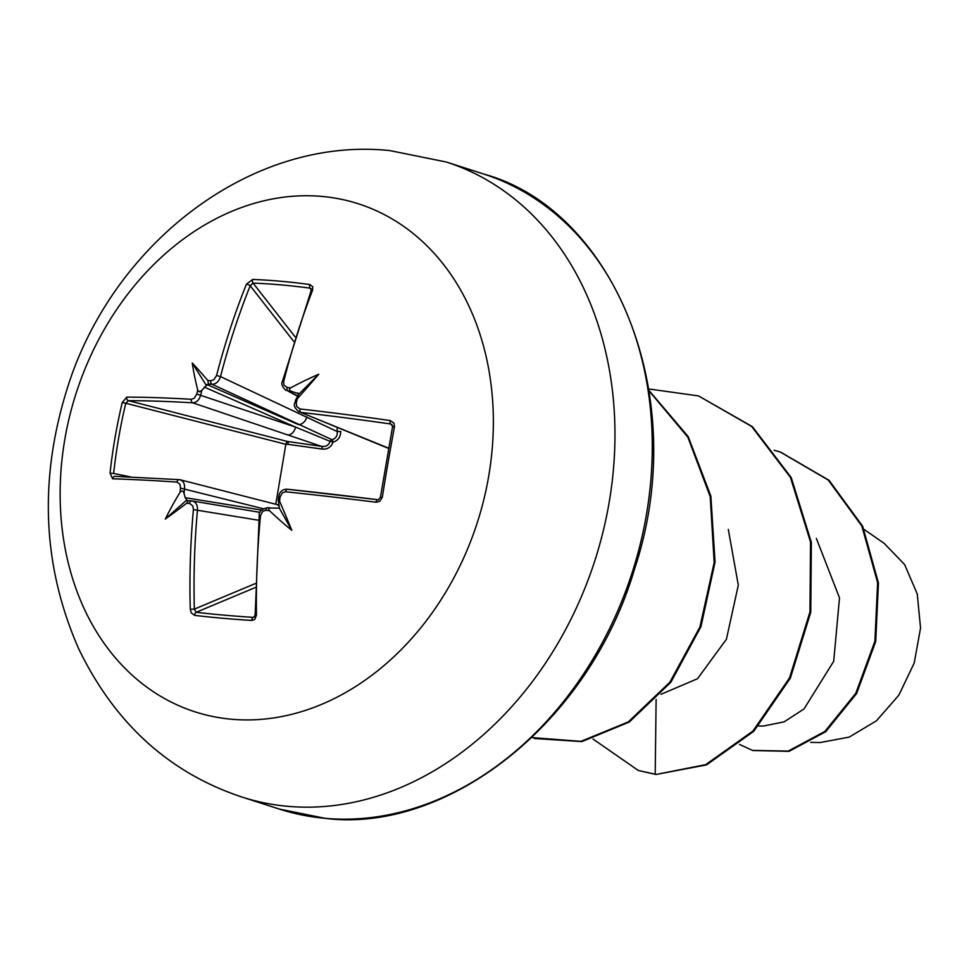 <?xml version="1.0" encoding="UTF-8"?>
<svg xmlns="http://www.w3.org/2000/svg" width="969" height="969" viewBox="0 0 969 969"><rect width="100%" height="100%" fill="white"/><g stroke="black" fill="none" stroke-linecap="round" stroke-linejoin="round"><path stroke-width="1.45" d="M177.061 482.114A2.822 1.974 -86 0 1 179.217 479.631A2.822 1.974 -86 0 1 179.459 479.667C183.141 480.442 184.837 483.41 184.558 488.57A530.612 355.708 94.2 0 0 184.037 493.354C183.177 490.665 181.857 490.302 180.077 492.252A533.434 357.597 -85.8 0 1 180.525 488.122L180.028 484.476L177.061 482.114A532.926 46.524 -171.1 0 0 112.646 478.819L110.03 473.163A529.486 470.668 -92.4 0 1 115.057 437.613A529.486 470.668 -92.4 0 1 122.227 402.547L125.764 403.249A526.676 468.184 87.6 0 0 118.63 438.121A526.676 468.184 87.6 0 0 113.627 473.478L130.536 476.893M269.467 510.627A389.877 306.894 4.9 0 0 291.778 530.309L279.338 508.144L271.841 508.059C268.849 507.817 268.062 508.677 269.467 510.627A533.434 20.676 -173.2 0 0 265.942 510.288L262.781 511.269L260.528 515.556A532.926 310.674 95.3 0 0 256.458 615.158L254.774 619.421L251.867 620.463A529.486 131.917 173.8 0 1 222.519 618.246A529.486 131.917 173.8 0 1 194.636 615.376A2.822 1.841 -83.3 0 1 196.198 612.287A526.676 131.215 -6.2 0 0 223.936 615.133A526.676 131.215 -6.2 0 0 253.127 617.35L254.096 617.156M311.34 290.022L309.995 288.156A2.822 1.575 -82.3 0 1 309.886 284.535L312.769 286.824L312.612 290.094A532.926 310.674 95.3 0 0 283.687 381.483L282.342 381.653L311.206 290.434L311.255 288.932L309.995 288.156A526.676 233.468 -152.9 0 0 253.066 283.093L250.196 285.77A530.116 330.938 94.8 0 0 220.508 376.602L337.224 431.58L340.7 431.423C340.603 437.092 338.072 440.641 333.094 442.07C331.095 447.23 327.401 449.555 322.023 449.059L288.023 444.359A2.822 0.896 -81.8 0 0 287.66 441.513L321.563 446.358L192.734 402.825A530.116 68.193 -169.3 0 0 128.453 400.669L125.764 403.249L285.843 444.311A2.822 1.248 104.4 0 1 287.66 441.513L128.453 400.669A2.822 2.313 90.1 0 1 126.757 397.133A532.926 68.557 10.7 0 1 191.365 399.301L194.224 398.247L196.78 394.032A533.434 357.597 -85.8 0 1 197.737 390.047L199.287 391.888L201.831 390.374A530.612 355.708 94.2 0 0 200.716 394.977C199.239 399.967 196.574 402.583 192.734 402.825A2.822 1.974 93.4 0 1 191.365 399.301M321.89 196.416A266.838 210.745 107.8 0 1 488.618 476.663A266.838 210.745 107.8 0 1 231.591 719.24A266.838 210.745 107.8 0 1 64.875 438.993A266.838 210.745 107.8 0 1 321.89 196.416M194.636 615.376L191.317 612.953L190.263 609.283L194.345 609.126L196.198 612.287L255.198 587.565M190.263 609.283A532.926 332.706 -85.2 0 1 193.412 509.597L192.807 505.939L189.682 503.517A2.822 1.902 -85.3 0 1 191.801 500.925A2.822 1.902 -85.3 0 1 191.91 500.937L186.956 500.646L186.823 499.919L186.956 500.646M180.077 492.252A389.877 361.304 -168.5 0 0 165.287 519.069A389.877 83.976 -45.8 0 0 186.629 503.262L188.374 500.634M122.227 402.547L126.757 397.133M196.78 394.032L295.545 427.087L330.15 441.355A2.822 2.035 113.7 0 1 331.955 439.66L212.054 384.281A2.822 1.89 -86.5 0 1 210.903 380.708L213.87 379.678L216.572 375.524L220.508 376.602C218.897 381.52 216.075 384.075 212.054 384.281A530.612 93.618 -167.1 0 0 208.505 384.063L207.826 380.526A389.877 128.259 -111.7 0 0 192.25 363A389.877 321.429 8.6 0 0 197.737 390.047M293.643 341.318L250.196 285.77A2.822 0.969 -158.2 0 0 246.405 284.208L252.667 279.447A529.486 234.704 27.1 0 1 280.719 281.252A529.486 234.704 27.1 0 1 309.886 284.535M810.665 742.375L820.149 742.545L849.183 737.118L876.461 720.803L898.893 695.112L914.227 662.99L920.55 627.997L917.255 593.973L904.622 564.552L884.152 543.33L864.142 529.474M763.439 726.035L784.091 721.869L804.016 708.969L833.715 661.27L839.505 597.897L816.358 538.413M660.955 694.325L697.535 678.712L726.411 639.249L738.305 585.179L728.313 529.449M656.122 699.533L655.201 774.207L638.329 770.476L593.016 739.044M774.17 450.246L780.36 452.063L828.265 480.067L861.853 526.034L877.623 582.648L874.898 641.236L855.821 693.235L824.885 731.45L788.209 751.096L752.453 750.381L739.529 744.422M656.013 774.473L706.51 764.916L753.688 731.377L790.353 678.155L810.762 612.238L811.344 542.301L791.249 477.608L752.416 426.675L698.504 395.909L751.593 426.421L790.425 477.354L810.532 542.046L809.951 611.972L789.541 677.9L752.865 731.111L705.698 764.65L656.013 774.473L638.728 770.597M780.772 452.196L829.076 480.321L862.676 526.3L878.447 582.902L875.722 641.49L856.632 693.501L825.697 731.716L789.02 751.35L752.865 750.515M698.504 395.909L648.842 388.969M531.92 737.591L580.928 741.358L628.263 721.941L669.833 682.273L699.921 626.991L714.177 562.601L710.229 496.734L687.869 437.189L649.157 391.028M534.682 738.511L581.86 741.6L629.293 722.05L670.911 682.188L700.95 626.664L715.061 562.056L710.846 496.067L688.16 436.547L649.085 390.568M283.687 381.483L283.881 385.008L287.151 387.479A533.434 94.114 12.9 0 1 290.664 387.879C288.641 389.514 289.077 390.713 291.972 391.488A530.612 93.618 -167.1 0 0 287.914 391.028L297.834 396.357M318.74 374.24L299.058 393.995L296.308 398.768C295.073 400.778 295.375 400.827 297.217 398.889A389.877 73.85 -49.8 0 0 318.74 374.24A389.877 351.178 -163.2 0 0 290.664 387.879M295.497 400.294L294.879 403.007L296.308 402.874L296.623 406.459L300.039 408.966A532.926 68.557 10.7 0 1 390.216 420.558L393.971 423.174L394.492 426.748A529.486 104.046 98.6 0 0 382.295 497.363L379.678 501.409L376.105 502.233A532.926 46.524 -171.1 0 0 285.734 491.78L282.476 492.7L280.065 496.964L278.672 496.879C279.52 491.646 282.427 489.103 287.405 489.248A2.822 1.405 96 0 0 285.734 491.78M291.778 530.309A389.877 113.724 -107.9 0 0 279.556 501.094L278.321 499.713L278.672 496.879M184.037 493.354L185.2 497.691L186.823 499.919L165.287 519.069M279.338 508.144L278.515 501.748C278.091 499.108 278.43 498.89 279.556 501.094A533.434 284.159 95.9 0 1 280.065 496.964M391.851 424.579L390.519 423.962A530.116 68.193 -169.3 0 0 300.814 412.431L388.642 448.175M299.058 393.995L291.972 391.488M208.505 384.063L207.003 384.56L201.831 390.374M275.765 504.255L285.843 444.311L288.023 444.359M297.665 392.917L298.658 393.608M191.91 500.937C195.762 501.76 197.615 504.776 197.482 509.96A530.116 330.938 94.8 0 0 194.345 609.126L255.271 583.592M179.459 479.667L115.032 476.348A2.822 2.313 -88.3 0 1 115.384 476.385M279.12 505.115L276.468 504.437A8.551 6.298 104.4 0 1 279.363 506.496M204.302 387.115L295.545 427.087A8.551 6.25 108.7 0 1 287.636 434.96M322.023 449.059A2.822 0.969 -82 0 0 321.563 446.358C325.826 446.951 328.697 445.292 330.15 441.355L333.094 442.07A2.822 1.139 -100.3 0 0 331.955 439.66C335.807 438.582 337.563 435.88 337.224 431.58L337.139 427.462M306.785 416.888A8.551 6.517 115 0 1 298.246 424.531L207.003 384.56M300.039 408.966A2.822 1.405 -83.6 0 0 300.814 412.431L373.768 442.348A8.551 7.158 112.1 0 0 375.403 442.76M377.28 499.665A530.116 46.27 8.9 0 0 287.551 489.272A2.822 1.405 96 0 0 287.405 489.248L377.365 499.665A2.822 0.921 97.1 0 0 376.105 502.233M377.45 499.677A2.822 0.921 97.1 0 0 377.365 499.665C377.728 500.561 378.734 499.738 380.381 497.17L382.295 497.363M380.429 497.194L392.53 426.857L394.492 426.748M271.841 508.059L267.686 507.659A2.822 1.49 -84.6 0 1 267.759 507.671A530.612 20.567 6.8 0 1 271.332 508.01M265.942 510.288A2.822 1.49 -84.6 0 1 267.686 507.659C261.4 509.161 258.578 511.753 259.232 515.447L255.174 614.831L254.084 617.156M392.566 426.966L391.791 424.531M260.528 515.556L259.232 515.447M392.53 425.827L390.519 423.962A2.822 0.933 -81.9 0 1 390.216 420.558M256.458 615.158L255.174 614.831M251.867 620.463A2.822 1.55 -86.4 0 1 253.127 617.35L254.653 616.659M296.308 398.768C295.073 400.778 295.375 400.827 297.217 398.889A533.434 284.159 95.9 0 0 296.308 402.874M193.412 509.597L258.784 520.268M298.028 396.042L287.914 391.028A2.822 1.502 -83.6 0 1 287.151 387.479M311.206 290.434A2.822 0.993 21.1 0 1 312.612 290.094M180.525 488.122L263.277 508.725M295.048 336.776L253.066 283.093A2.822 1.829 -87.8 0 1 252.667 279.447M112.646 478.819A2.822 2.313 -88.3 0 1 115.02 476.348L115.19 476.36M110.03 473.163L113.627 473.478M192.25 363L206.542 385.771M446.394 162.029A333.554 263.435 107.8 0 1 603.021 531.872A333.554 263.435 107.8 0 1 287.769 806.317A333.554 263.435 107.8 0 1 242.02 797.063L279.326 809.067A333.554 263.435 -72.2 0 0 325.075 818.321A333.554 263.435 -72.2 0 0 640.327 543.875A333.554 263.435 -72.2 0 0 483.701 174.032L446.394 162.029L389.889 150.595C249.481 135.817 109.364 246.283 66.001 392.578C38.821 481.956 42.999 567.253 78.537 648.467C114.681 723.346 169.175 772.874 242.02 797.063M189.682 503.517A533.434 20.676 -173.2 0 0 186.629 503.262M207.826 380.526A533.434 94.114 12.9 0 1 210.903 380.708M216.572 375.524A532.926 332.706 -85.2 0 1 246.405 284.208M185.2 497.691L261.618 510.094M188.531 500.646A530.612 20.567 6.8 0 1 191.705 500.912M483.701 174.032C613.583 209.51 692.254 395.897 634.477 569.275C588.643 724.703 446.224 833.364 325.523 818.405L279.326 809.067M763.439 726.06L758.715 725.975M638.329 770.476L639.14 770.73M780.36 452.063L781.184 452.329M752.453 750.381L753.276 750.648M535.094 738.644L534.282 738.378M260.08 512.371L192.298 500.985M276.468 504.437L180.246 479.8M388.593 448.417L373.768 442.348M294.879 403.007C293.389 405.296 294.83 408.3 299.203 412.031M282.342 381.653C281.046 383.918 282.27 386.861 286 390.483"/></g></svg>
